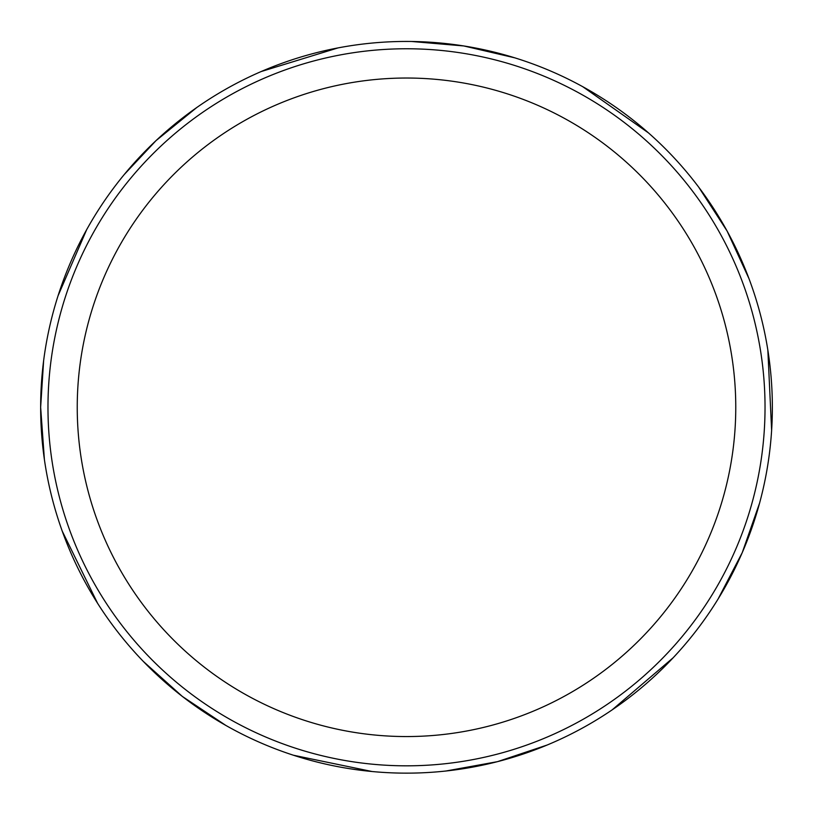 <?xml version="1.0" encoding="UTF-8"?>
<svg xmlns="http://www.w3.org/2000/svg" width="813" height="813" viewBox="0 0 813 813"><rect width="100%" height="100%" fill="white"/><g stroke="black" fill="none" stroke-linecap="round" stroke-linejoin="round"><path stroke-width="1.22" d="M772.35 407.293A365.85 365.85 0 0 1 223.575 724.129A365.85 365.85 0 0 1 223.575 90.456A365.85 365.85 0 0 1 772.35 407.293M765.033 407.293A358.533 358.533 0 0 1 227.234 717.788A358.533 358.533 0 0 1 227.234 96.798A358.533 358.533 0 0 1 765.033 407.293M735.765 407.293A329.265 329.265 0 0 1 241.868 692.442A329.265 329.265 0 0 1 241.868 122.143A329.265 329.265 0 0 1 735.765 407.293M40.65 407.343L44.4 459.548M62.266 531.184L97.621 603.348M143.271 661.375L182.224 696.335M182.305 696.406L225.851 725.43M293.412 755.226L372.1 771.527M445.931 771.009L497.424 761.669M497.536 761.639L547.159 745.023M612.108 709.901L673.215 657.717M718.062 599.069L742.239 552.647M742.279 552.545L759.566 503.145M771.628 430.301L767.838 350.037M748.986 278.656L727.127 231.095M727.076 231.004L698.641 187.061M648.469 132.895L582.728 86.686M514.761 57.825L463.796 45.955M463.684 45.945L411.53 41.473M337.984 47.916L261.176 71.544M196.726 107.56L156.106 140.558M155.994 140.659L124.206 174.571M86.666 229.673L58.079 295.719M43.617 360.809L40.65 407.191"/></g></svg>
